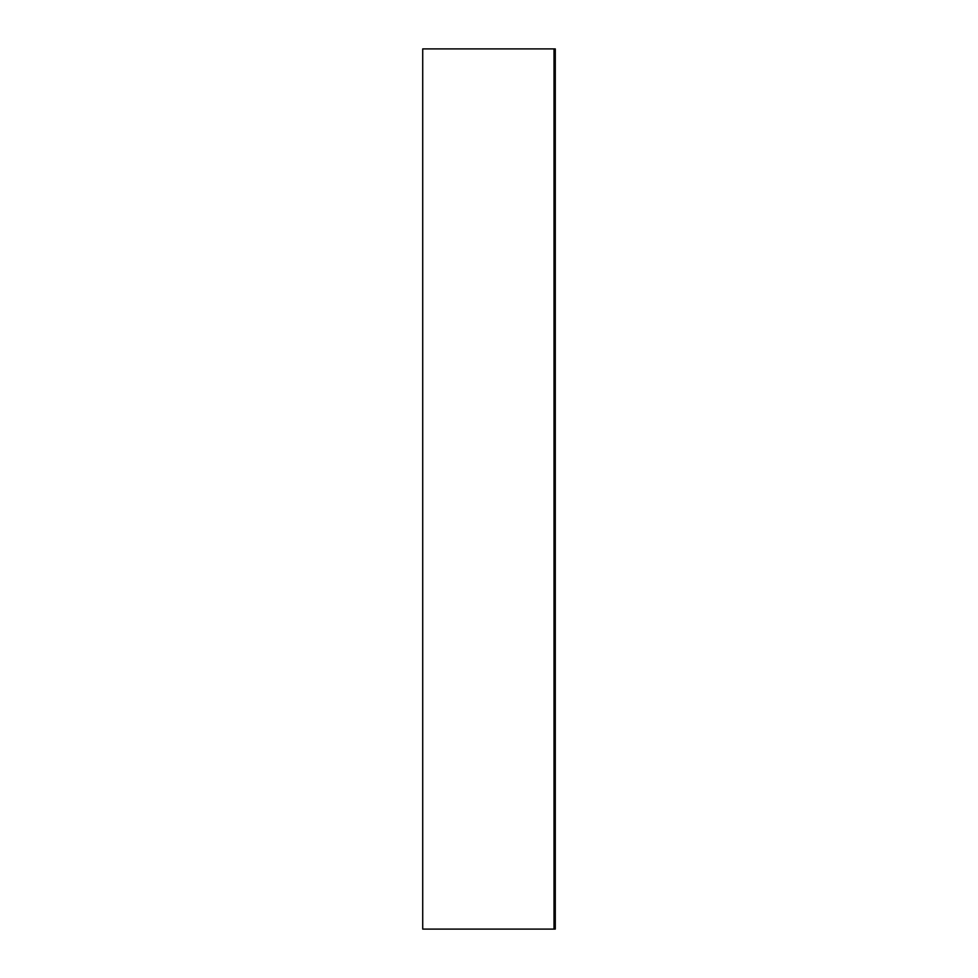 <?xml version="1.0" encoding="UTF-8"?>
<svg xmlns="http://www.w3.org/2000/svg" width="978" height="978" viewBox="0 0 978 978"><rect width="100%" height="100%" fill="white"/><g stroke="black" fill="none" stroke-linecap="round" stroke-linejoin="round"><path stroke-width="1.47" d="M554.013 929.1L555.284 929.1L555.284 48.9L422.716 48.9L422.716 929.1L554.013 929.1L554.013 48.9"/></g></svg>
